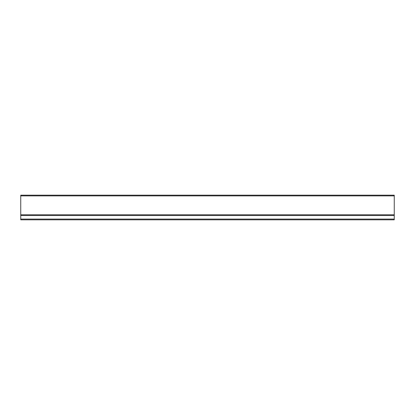 <?xml version="1.0" encoding="UTF-8"?>
<svg xmlns="http://www.w3.org/2000/svg" width="415" height="415" viewBox="0 0 415 415"><rect width="100%" height="100%" fill="white"/><g stroke="black" fill="none" stroke-linecap="round" stroke-linejoin="round"><path stroke-width="0.62" d="M394.25 214.783L20.75 214.783L20.75 195.175L394.25 195.175L394.25 219.826L20.75 219.826L20.75 219.079L394.25 219.079M20.75 214.783L20.75 219.079M20.75 195.885L394.25 195.885M20.75 215.53L394.25 215.53"/></g></svg>
